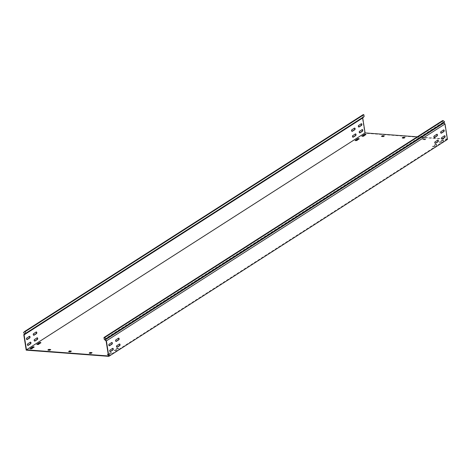 <?xml version="1.0" encoding="UTF-8"?>
<svg xmlns="http://www.w3.org/2000/svg" width="471" height="471" viewBox="0 0 471 471"><rect width="100%" height="100%" fill="white"/><g stroke="black" fill="none" stroke-linecap="round" stroke-linejoin="round"><path stroke-width="0.35" stroke-dasharray="2.35 1.77" d="M436.346 144.32L435.151 144.568L432.572 146.322L434.156 146.24L436.599 144.679L436.346 144.32M436.405 144.674L435.204 144.921L432.625 146.669L434.215 146.593L436.652 145.027L436.405 144.674M118.05 348.21L116.849 348.463L114.27 350.212L115.86 350.13L118.298 348.569L118.05 348.21M118.103 348.564L116.908 348.811L114.329 350.565L115.913 350.483L118.351 348.923L118.103 348.564M108.271 354.71L111.668 352.72L110.079 352.803L108.165 354.027M107.724 354.698L109.142 354.822L111.58 353.262L111.333 352.903L110.132 353.15L108.218 354.375M443.117 139.981L441.922 140.234L439.343 141.983L440.933 141.901L443.37 140.34L443.117 139.981M443.176 140.334L441.975 140.582L439.402 142.336L440.986 142.254L443.423 140.694L443.176 140.334M358.731 126.982A0.871 0.489 -85.7 0 1 358.572 127.017A0.871 0.489 -85.7 0 1 358.166 126.446A0.871 0.489 -85.7 0 1 358.508 125.327L360.951 123.767A0.871 0.489 -85.7 0 1 361.139 123.714A0.871 0.489 -85.7 0 1 361.292 123.767M33.659 335.211A0.871 0.489 -85.7 0 1 33.5 335.246A0.871 0.489 -85.7 0 1 33.094 334.675A0.871 0.489 -85.7 0 1 33.441 333.556L35.878 331.996A0.871 0.489 -85.7 0 1 36.073 331.943A0.871 0.489 -85.7 0 1 36.22 331.996M26.888 339.55A0.871 0.489 -85.7 0 1 26.729 339.585A0.871 0.489 -85.7 0 1 26.323 339.014A0.871 0.489 -85.7 0 1 26.664 337.895L29.102 336.335A0.871 0.489 -85.7 0 1 29.296 336.276A0.871 0.489 -85.7 0 1 29.449 336.335M351.961 131.321A0.871 0.489 -85.7 0 1 351.802 131.356A0.871 0.489 -85.7 0 1 351.39 130.785A0.871 0.489 -85.7 0 1 351.737 129.666L354.174 128.1A0.871 0.489 -85.7 0 1 354.369 128.047A0.871 0.489 -85.7 0 1 354.522 128.106M441.056 133.158A0.871 0.489 -85.7 0 1 440.897 133.193A0.871 0.489 -85.7 0 1 440.485 132.628A0.871 0.489 -85.7 0 1 440.832 131.503L443.27 129.943A0.871 0.489 -85.7 0 1 443.464 129.89A0.871 0.489 -85.7 0 1 443.617 129.943M115.984 341.387A0.871 0.489 -85.7 0 1 115.825 341.422A0.871 0.489 -85.7 0 1 115.419 340.857A0.871 0.489 -85.7 0 1 115.76 339.732L118.203 338.172A0.871 0.489 -85.7 0 1 118.392 338.119A0.871 0.489 -85.7 0 1 118.545 338.178M109.213 345.726A0.871 0.489 -85.7 0 1 109.054 345.761A0.871 0.489 -85.7 0 1 108.642 345.196A0.871 0.489 -85.7 0 1 108.989 344.071L111.427 342.511A0.871 0.489 -85.7 0 1 111.621 342.458A0.871 0.489 -85.7 0 1 111.774 342.511M434.28 137.497A0.871 0.489 -85.7 0 1 434.127 137.532A0.871 0.489 -85.7 0 1 433.714 136.967A0.871 0.489 -85.7 0 1 434.062 135.842L436.499 134.282A0.871 0.489 -85.7 0 1 436.694 134.229A0.871 0.489 -85.7 0 1 436.847 134.282M359.644 132.822A0.871 0.489 -85.7 0 1 359.485 132.857A0.871 0.489 -85.7 0 1 359.079 132.292A0.871 0.489 -85.7 0 1 359.426 131.168L361.863 129.607A0.871 0.489 -85.7 0 1 362.058 129.554A0.871 0.489 -85.7 0 1 362.205 129.607M441.969 139.004A0.871 0.489 -85.7 0 1 441.81 139.033A0.871 0.489 -85.7 0 1 441.404 138.468A0.871 0.489 -85.7 0 1 441.751 137.344L444.188 135.783A0.871 0.489 -85.7 0 1 444.383 135.73A0.871 0.489 -85.7 0 1 444.53 135.789M34.577 341.051A0.871 0.489 -85.7 0 1 34.418 341.086A0.871 0.489 -85.7 0 1 34.006 340.521A0.871 0.489 -85.7 0 1 34.354 339.397L36.791 337.837A0.871 0.489 -85.7 0 1 36.985 337.784A0.871 0.489 -85.7 0 1 37.138 337.837M116.896 347.233A0.871 0.489 -85.7 0 1 116.737 347.262A0.871 0.489 -85.7 0 1 116.331 346.697A0.871 0.489 -85.7 0 1 116.678 345.573L119.116 344.013A0.871 0.489 -85.7 0 1 119.31 343.96A0.871 0.489 -85.7 0 1 119.463 344.018M27.801 345.39A0.871 0.489 -85.7 0 1 27.642 345.426A0.871 0.489 -85.7 0 1 27.236 344.854A0.871 0.489 -85.7 0 1 27.583 343.736L30.02 342.176A0.871 0.489 -85.7 0 1 30.215 342.123A0.871 0.489 -85.7 0 1 30.362 342.176M110.126 351.566A0.871 0.489 -85.7 0 1 109.967 351.602A0.871 0.489 -85.7 0 1 109.56 351.036A0.871 0.489 -85.7 0 1 109.908 349.912L112.345 348.352A0.871 0.489 -85.7 0 1 112.534 348.299A0.871 0.489 -85.7 0 1 112.687 348.357M352.873 137.161A0.871 0.489 -85.7 0 1 352.714 137.196A0.871 0.489 -85.7 0 1 352.308 136.625A0.871 0.489 -85.7 0 1 352.649 135.507L355.093 133.947A0.871 0.489 -85.7 0 1 355.281 133.888A0.871 0.489 -85.7 0 1 355.434 133.947M435.198 143.337A0.871 0.489 -85.7 0 1 435.039 143.372A0.871 0.489 -85.7 0 1 434.633 142.807A0.871 0.489 -85.7 0 1 434.974 141.683L437.412 140.123A0.871 0.489 -85.7 0 1 437.606 140.07A0.871 0.489 -85.7 0 1 437.759 140.123M106.128 341.028L444.748 124.12L447.085 139.069L442.416 138.721M447.45 139.445L364.819 133.24L362.393 117.779L363.235 116.92L24.622 333.827M417.241 136.831L441.751 138.668M108.471 355.976L447.085 139.069M422.987 139.74L422.929 139.387L424.583 139.51L424.636 139.863L425.584 139.257L423.594 139.204L422.876 139.693L424.636 139.863M423.594 139.204L423.535 138.851L422.858 139.286M423.535 138.851L423.935 139.133M425.584 139.257L425.531 138.904L423.876 138.78M425.531 138.904L425.654 139.357M424.977 139.793L425.601 139.01M424.924 139.44L424.583 139.51M26.199 350.147L364.819 133.24M23.78 334.687L362.393 117.779M381.946 136.313L381.669 136.637L383.323 136.761L384.342 136.26L383.936 136.131M48.342 350.006L48.066 350.336L49.72 350.459L50.738 349.953L50.332 349.823M89.661 353.109L89.384 353.433L91.033 353.556L92.051 353.056L91.651 352.926M30.256 348.881L31.675 349.005L34.112 347.445L34.03 347.109M355.322 140.652L356.747 140.776L359.185 139.216L359.102 138.88M362.099 136.313L363.518 136.437L365.955 134.877L365.873 134.541M37.026 344.542L38.445 344.672L40.883 343.106L40.806 342.776M402.605 137.862L402.328 138.191L403.983 138.315L405.001 137.809L404.595 137.679M69.002 351.56L68.725 351.884L70.373 352.008L71.398 351.501L70.991 351.378M104.232 339.338L442.846 122.431L444.748 124.12M442.846 122.431L442.563 120.611M363.147 114.653L362.164 115.66L363.235 116.92M362.164 115.66L23.55 332.567M435.204 144.921L435.151 144.568M116.908 348.811L116.849 348.463M110.132 353.15L110.079 352.803M441.975 140.582L441.922 140.234M358.82 125.351L358.508 125.327M33.747 333.58L33.441 333.556M26.977 337.919L26.664 337.895M352.049 129.69L351.737 129.666M441.144 131.527L440.832 131.503M116.072 339.756L115.76 339.732M109.301 344.095L108.989 344.071M434.374 135.866L434.062 135.842M359.732 131.191L359.426 131.168M442.057 137.367L441.751 137.344M34.666 339.42L34.354 339.397M116.985 345.596L116.678 345.573M27.889 343.759L27.583 343.736M110.214 349.935L109.908 349.912M352.962 135.53L352.649 135.507M435.286 141.706L434.974 141.683M437.724 140.146L437.412 140.123M355.399 133.97L355.093 133.947M112.651 348.375L112.345 348.352M30.327 342.199L30.02 342.176M119.428 344.036L119.116 344.013M37.103 337.86L36.791 337.837M444.494 135.807L444.188 135.783M362.175 129.631L361.863 129.607M70.721 351.937L70.662 351.584M71.339 351.154L71.398 351.501M68.725 351.884L68.666 351.537M70.32 351.66L70.373 352.008M404.324 138.244L404.265 137.891M404.942 137.455L405.001 137.809M403.924 137.962L403.983 138.315M402.328 138.191L402.269 137.838M436.811 134.306L436.499 134.282M111.739 342.535L111.427 342.511M118.509 338.196L118.203 338.172M443.582 129.967L443.27 129.943M354.486 128.124L354.174 128.1M29.414 336.359L29.102 336.335M36.185 332.02L35.878 331.996M361.257 123.791L360.951 123.767M443.423 140.694L443.37 140.34M440.986 142.254L440.933 141.901M439.537 142.142L439.484 141.795M38.445 344.672L38.392 344.319M40.883 343.106L40.83 342.758M109.142 354.822L109.089 354.469M111.58 353.262L111.527 352.909M114.471 350.377L114.412 350.024M115.913 350.483L115.86 350.13M118.351 348.923L118.298 348.569M436.652 145.027L436.599 144.679M434.215 146.593L434.156 146.24M432.767 146.481L432.714 146.134M365.955 134.877L365.902 134.529M363.518 136.437L363.459 136.09M359.185 139.216L359.126 138.863M356.747 140.776L356.688 140.429M31.675 349.005L31.616 348.658M34.112 347.445L34.059 347.098M91.374 353.486L91.321 353.138M91.998 352.702L92.051 353.056M90.98 353.209L91.033 353.556M89.384 353.433L89.325 353.085M50.061 350.389L50.003 350.035M50.68 349.6L50.738 349.953M49.661 350.106L49.72 350.459M48.066 350.336L48.013 349.982M383.264 136.413L383.323 136.761M381.669 136.637L381.616 136.29M383.665 136.69L383.606 136.343M384.283 135.907L384.342 136.26M435.351 143.396L435.039 143.372M437.918 140.093L437.606 140.07M355.593 133.911L355.281 133.888M353.026 137.22L352.714 137.196M112.846 348.322L112.534 348.299M110.279 351.625L109.967 351.602M27.954 345.449L27.642 345.426M30.521 342.146L30.215 342.123M119.616 343.983L119.31 343.96M117.049 347.286L116.737 347.262M34.724 341.11L34.418 341.086M37.297 337.807L36.985 337.784M442.122 139.057L441.81 139.033M444.689 135.754L444.383 135.73M362.364 129.578L362.058 129.554M359.797 132.881L359.485 132.857M434.433 137.556L434.127 137.532M437 134.253L436.694 134.229M111.933 342.482L111.621 342.458M109.36 345.785L109.054 345.761M118.704 338.143L118.392 338.119M116.137 341.446L115.825 341.422M441.203 133.216L440.897 133.193M443.776 129.914L443.464 129.89M354.681 128.071L354.369 128.047M352.108 131.38L351.802 131.356M27.041 339.609L26.729 339.585M29.608 336.3L29.296 336.276M33.812 335.27L33.5 335.246M36.379 331.967L36.073 331.943M361.451 123.732L361.139 123.714M358.884 127.04L358.572 127.017M404.983 137.402L405.036 137.756M402.163 137.791L402.216 138.138M68.554 351.484L68.613 351.837M71.38 351.101L71.433 351.448M443.564 140.499L443.511 140.152M439.402 142.336L439.343 141.983M36.862 344.748L36.803 344.401M41.024 342.917L40.971 342.57M107.553 354.904L107.5 354.551M111.721 353.067L111.668 352.72M114.329 350.565L114.27 350.212M118.492 348.728L118.439 348.381M436.794 144.838L436.735 144.491M432.625 146.669L432.572 146.322M366.097 134.688L366.038 134.335M361.928 136.519L361.875 136.172M359.32 139.027L359.267 138.674M355.158 140.858L355.105 140.505M30.085 349.088L30.032 348.74M34.253 347.257L34.195 346.903M89.213 353.038L89.272 353.385M92.039 352.649L92.092 352.997M47.901 349.935L47.954 350.289M50.721 349.547L50.78 349.9M425.643 138.951L425.696 139.304M422.817 139.339L422.876 139.693M384.324 135.854L384.383 136.201M381.504 136.243L381.557 136.59"/><path stroke-width="0.71" d="M33.806 346.738L32.611 346.986L30.032 348.74L31.616 348.658L34.059 347.098L33.806 346.738M34.03 347.109L32.664 347.339L30.256 348.881M358.878 138.509L357.683 138.757L355.105 140.505L356.688 140.429L359.126 138.863L358.878 138.509M359.102 138.88L357.736 139.11L355.322 140.652M365.649 134.17L364.454 134.418L361.875 136.172L363.459 136.09L365.902 134.529L365.649 134.17M365.873 134.541L364.507 134.771L362.099 136.313M40.583 342.399L39.381 342.647L36.803 344.401L38.392 344.319L40.83 342.758L40.583 342.399M40.806 342.776L39.44 343L37.026 344.542M358.82 125.351A0.871 0.489 94.3 0 0 358.472 126.469A0.871 0.489 94.3 0 0 358.884 127.04A0.871 0.489 94.3 0 0 359.079 126.987L361.516 125.421A0.871 0.489 94.3 0 0 361.875 124.468A0.871 0.489 94.3 0 0 361.451 123.732A0.871 0.489 94.3 0 0 361.257 123.791L358.82 125.351M33.747 333.58A0.871 0.489 94.3 0 0 33.406 334.698A0.871 0.489 94.3 0 0 33.812 335.27A0.871 0.489 94.3 0 0 34.006 335.217L36.444 333.651A0.871 0.489 94.3 0 0 36.803 332.697A0.871 0.489 94.3 0 0 36.379 331.967A0.871 0.489 94.3 0 0 36.185 332.02L33.747 333.58M26.977 337.919A0.871 0.489 94.3 0 0 26.629 339.038A0.871 0.489 94.3 0 0 27.041 339.609A0.871 0.489 94.3 0 0 27.236 339.556L29.673 337.99A0.871 0.489 94.3 0 0 30.032 337.036A0.871 0.489 94.3 0 0 29.608 336.3A0.871 0.489 94.3 0 0 29.414 336.359L26.977 337.919M352.049 129.69A0.871 0.489 94.3 0 0 351.702 130.808A0.871 0.489 94.3 0 0 352.108 131.38A0.871 0.489 94.3 0 0 352.302 131.321L354.74 129.761A0.871 0.489 94.3 0 0 355.105 128.807A0.871 0.489 94.3 0 0 354.681 128.071A0.871 0.489 94.3 0 0 354.486 128.124L352.049 129.69M440.797 132.651A0.871 0.489 -85.7 0 1 441.144 131.527L443.582 129.967A0.871 0.489 -85.7 0 1 443.776 129.914A0.871 0.489 -85.7 0 1 444.2 130.65A0.871 0.489 -85.7 0 1 443.835 131.603L441.398 133.163A0.871 0.489 -85.7 0 1 441.203 133.216A0.871 0.489 -85.7 0 1 440.797 132.651M115.725 340.88A0.871 0.489 -85.7 0 1 116.072 339.756L118.509 338.196A0.871 0.489 -85.7 0 1 118.704 338.143A0.871 0.489 -85.7 0 1 119.128 338.879A0.871 0.489 -85.7 0 1 118.769 339.832L116.331 341.393A0.871 0.489 -85.7 0 1 116.137 341.446A0.871 0.489 -85.7 0 1 115.725 340.88M108.954 345.219A0.871 0.489 -85.7 0 1 109.301 344.095L111.739 342.535A0.871 0.489 -85.7 0 1 111.933 342.482A0.871 0.489 -85.7 0 1 112.357 343.218A0.871 0.489 -85.7 0 1 111.992 344.171L109.555 345.732A0.871 0.489 -85.7 0 1 109.36 345.785A0.871 0.489 -85.7 0 1 108.954 345.219M434.026 136.984A0.871 0.489 -85.7 0 1 434.374 135.866L436.811 134.306A0.871 0.489 -85.7 0 1 437 134.253A0.871 0.489 -85.7 0 1 437.429 134.983A0.871 0.489 -85.7 0 1 437.064 135.942L434.627 137.503A0.871 0.489 -85.7 0 1 434.433 137.556A0.871 0.489 -85.7 0 1 434.026 136.984M359.732 131.191A0.871 0.489 94.3 0 0 359.391 132.31A0.871 0.489 94.3 0 0 359.797 132.881A0.871 0.489 94.3 0 0 359.991 132.828L362.429 131.268A0.871 0.489 94.3 0 0 362.788 130.314A0.871 0.489 94.3 0 0 362.364 129.578A0.871 0.489 94.3 0 0 362.175 129.631L359.732 131.191M441.71 138.492A0.871 0.489 -85.7 0 1 442.057 137.367L444.494 135.807A0.871 0.489 -85.7 0 1 444.689 135.754A0.871 0.489 -85.7 0 1 445.113 136.49A0.871 0.489 -85.7 0 1 444.754 137.444L442.316 139.004A0.871 0.489 -85.7 0 1 442.122 139.057A0.871 0.489 -85.7 0 1 441.71 138.492M34.666 339.42A0.871 0.489 94.3 0 0 34.318 340.545A0.871 0.489 94.3 0 0 34.724 341.11A0.871 0.489 94.3 0 0 34.919 341.057L37.356 339.497A0.871 0.489 94.3 0 0 37.721 338.543A0.871 0.489 94.3 0 0 37.297 337.807A0.871 0.489 94.3 0 0 37.103 337.86L34.666 339.42M116.643 346.721A0.871 0.489 -85.7 0 1 116.985 345.596L119.428 344.036A0.871 0.489 -85.7 0 1 119.616 343.983A0.871 0.489 -85.7 0 1 120.046 344.719A0.871 0.489 -85.7 0 1 119.681 345.673L117.244 347.233A0.871 0.489 -85.7 0 1 117.049 347.286A0.871 0.489 -85.7 0 1 116.643 346.721M27.889 343.759A0.871 0.489 94.3 0 0 27.548 344.878A0.871 0.489 94.3 0 0 27.954 345.449A0.871 0.489 94.3 0 0 28.148 345.396L30.586 343.83A0.871 0.489 94.3 0 0 30.945 342.876A0.871 0.489 94.3 0 0 30.521 342.146A0.871 0.489 94.3 0 0 30.327 342.199L27.889 343.759M109.867 351.06A0.871 0.489 -85.7 0 1 110.214 349.935L112.651 348.375A0.871 0.489 -85.7 0 1 112.846 348.322A0.871 0.489 -85.7 0 1 113.27 349.058A0.871 0.489 -85.7 0 1 112.91 350.012L110.473 351.572A0.871 0.489 -85.7 0 1 110.279 351.625A0.871 0.489 -85.7 0 1 109.867 351.06M352.962 135.53A0.871 0.489 94.3 0 0 352.614 136.649A0.871 0.489 94.3 0 0 353.026 137.22A0.871 0.489 94.3 0 0 353.221 137.167L355.658 135.601A0.871 0.489 94.3 0 0 356.017 134.647A0.871 0.489 94.3 0 0 355.593 133.911A0.871 0.489 94.3 0 0 355.399 133.97L352.962 135.53M434.939 142.831A0.871 0.489 -85.7 0 1 435.286 141.706L437.724 140.146A0.871 0.489 -85.7 0 1 437.918 140.093A0.871 0.489 -85.7 0 1 438.342 140.829A0.871 0.489 -85.7 0 1 437.983 141.783L435.54 143.343A0.871 0.489 -85.7 0 1 435.351 143.396A0.871 0.489 -85.7 0 1 434.939 142.831M103.944 337.519L442.563 120.611L443.264 120.664L444.595 121.848L105.975 338.755L104.65 337.572L103.944 337.519L104.232 339.338L106.128 341.028L108.471 355.976L26.458 349.818L24.115 334.875L362.729 117.968L364.136 116.525L363.853 114.706L363.147 114.653L24.533 331.555L25.24 331.608L25.522 333.433L364.136 116.525M106.046 340.951L106.411 340.886L108.836 356.347L26.199 350.147L23.78 334.687L24.622 333.827L23.55 332.567L24.533 331.555M106.411 340.886L445.03 123.985L447.45 139.445L108.836 356.347M417.241 136.831L365.072 132.916L362.729 117.968M441.751 138.668L442.416 138.721M443.617 129.943A0.871 0.489 -85.7 0 1 443.888 130.767A0.871 0.489 -85.7 0 1 443.529 131.58L441.091 133.14A0.871 0.489 -85.7 0 1 441.056 133.158M118.545 338.178A0.871 0.489 -85.7 0 1 118.816 338.996A0.871 0.489 -85.7 0 1 118.456 339.809L116.019 341.369A0.871 0.489 -85.7 0 1 115.984 341.387M111.774 342.511A0.871 0.489 -85.7 0 1 112.045 343.335A0.871 0.489 -85.7 0 1 111.686 344.148L109.248 345.708A0.871 0.489 -85.7 0 1 109.213 345.726M436.847 134.282A0.871 0.489 -85.7 0 1 437.117 135.1A0.871 0.489 -85.7 0 1 436.758 135.919L434.315 137.479A0.871 0.489 -85.7 0 1 434.28 137.497M444.53 135.789A0.871 0.489 -85.7 0 1 444.801 136.608A0.871 0.489 -85.7 0 1 444.441 137.42L442.004 138.98A0.871 0.489 -85.7 0 1 441.969 139.004M119.463 344.018A0.871 0.489 -85.7 0 1 119.734 344.837A0.871 0.489 -85.7 0 1 119.369 345.649L116.932 347.209A0.871 0.489 -85.7 0 1 116.896 347.233M112.687 348.357A0.871 0.489 -85.7 0 1 112.958 349.176A0.871 0.489 -85.7 0 1 112.598 349.988L110.161 351.549A0.871 0.489 -85.7 0 1 110.126 351.566M437.759 140.123A0.871 0.489 -85.7 0 1 438.03 140.947A0.871 0.489 -85.7 0 1 437.671 141.759L435.233 143.319A0.871 0.489 -85.7 0 1 435.198 143.337M382.275 136.101L382.222 135.754L381.504 136.243L383.606 136.343L384.324 135.854L382.564 135.683L381.946 136.313M382.222 135.754L382.564 135.683M48.672 349.8L48.613 349.447L47.901 349.935L50.003 350.035L50.721 349.547L48.96 349.376L48.342 350.006M48.613 349.447L48.96 349.376M89.99 352.897L89.932 352.549L89.213 353.038L91.321 353.138L92.039 352.649L90.273 352.479L89.661 353.109M89.932 352.549L90.273 352.479M108.165 354.027L107.5 354.551L108.271 354.71M402.935 137.656L402.876 137.302L402.269 137.838L404.265 137.891L404.983 137.402L403.223 137.232L402.605 137.862M402.876 137.302L403.223 137.232M69.331 351.348L69.272 350.995L68.666 351.537L70.32 351.66L71.339 351.154L69.614 350.924L69.002 351.56M69.272 350.995L69.614 350.924M26.458 349.818L365.072 132.916M361.292 123.767A0.871 0.489 -85.7 0 1 361.563 124.585A0.871 0.489 -85.7 0 1 361.204 125.398L358.767 126.964A0.871 0.489 -85.7 0 1 358.731 126.982M36.22 331.996A0.871 0.489 -85.7 0 1 36.497 332.814A0.871 0.489 -85.7 0 1 36.132 333.633L33.694 335.193A0.871 0.489 -85.7 0 1 33.659 335.211M29.449 336.335A0.871 0.489 -85.7 0 1 29.72 337.154A0.871 0.489 -85.7 0 1 29.361 337.966L26.924 339.532A0.871 0.489 -85.7 0 1 26.888 339.55M354.522 128.106A0.871 0.489 -85.7 0 1 354.793 128.924A0.871 0.489 -85.7 0 1 354.433 129.737L351.996 131.303A0.871 0.489 -85.7 0 1 351.961 131.321M362.205 129.607A0.871 0.489 -85.7 0 1 362.482 130.426A0.871 0.489 -85.7 0 1 362.117 131.244L359.679 132.804A0.871 0.489 -85.7 0 1 359.644 132.822M37.138 337.837A0.871 0.489 -85.7 0 1 37.409 338.661A0.871 0.489 -85.7 0 1 37.05 339.473L34.613 341.033A0.871 0.489 -85.7 0 1 34.577 341.051M30.362 342.176A0.871 0.489 -85.7 0 1 30.639 342.994A0.871 0.489 -85.7 0 1 30.274 343.812L27.836 345.373A0.871 0.489 -85.7 0 1 27.801 345.39M355.434 133.947A0.871 0.489 -85.7 0 1 355.705 134.765A0.871 0.489 -85.7 0 1 355.346 135.577L352.909 137.143A0.871 0.489 -85.7 0 1 352.873 137.161M383.936 136.131L382.617 136.031M50.332 349.823L49.013 349.729M91.651 352.926L90.332 352.826M108.218 354.375L107.724 354.698M404.595 137.679L403.276 137.579M70.991 351.378L69.673 351.278M444.595 121.848L443.894 122.972L445.03 123.985M105.975 338.755L105.28 339.879L443.894 122.972M106.199 340.698L105.28 339.879M104.65 337.572L443.264 120.664M24.115 334.875L25.522 333.433M25.24 331.608L363.853 114.706M32.664 347.339L32.611 346.986M357.736 139.11L357.683 138.757M364.507 134.771L364.454 134.418M39.44 343L39.381 342.647M435.54 143.343L435.233 143.319M437.983 141.783L437.671 141.759M355.658 135.601L355.346 135.577M353.221 137.167L352.909 137.143M112.91 350.012L112.598 349.988M110.473 351.572L110.161 351.549M28.148 345.396L27.836 345.373M30.586 343.83L30.274 343.812M119.681 345.673L119.369 345.649M117.244 347.233L116.932 347.209M34.919 341.057L34.613 341.033M37.356 339.497L37.05 339.473M442.316 139.004L442.004 138.98M444.754 137.444L444.441 137.42M362.429 131.268L362.117 131.244M359.991 132.828L359.679 132.804M434.627 137.503L434.315 137.479M437.064 135.942L436.758 135.919M111.992 344.171L111.686 344.148M109.555 345.732L109.248 345.708M118.769 339.832L118.456 339.809M116.331 341.393L116.019 341.369M441.398 133.163L441.091 133.14M443.835 131.603L443.529 131.58M354.74 129.761L354.433 129.737M352.302 131.321L351.996 131.303M27.236 339.556L26.924 339.532M29.673 337.99L29.361 337.966M34.006 335.217L33.694 335.193M36.444 333.651L36.132 333.633M361.516 125.421L361.204 125.398M359.079 126.987L358.767 126.964M36.997 344.537L36.944 344.213M107.694 354.687L107.641 354.363M362.069 136.307L362.016 135.978M355.293 140.646L355.246 140.317M30.226 348.876L30.173 348.546"/></g></svg>
